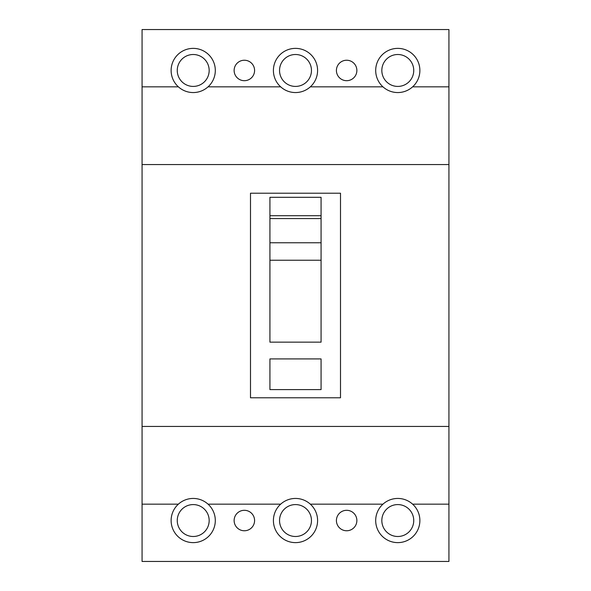 <?xml version="1.0" encoding="UTF-8"?>
<svg xmlns="http://www.w3.org/2000/svg" width="591" height="591" viewBox="0 0 591 591"><rect width="100%" height="100%" fill="white"/><g stroke="black" fill="none" stroke-linecap="round" stroke-linejoin="round"><path stroke-width="0.89" d="M412.629 504.167A22.096 22.096 0 0 0 375.691 520.538A22.096 22.096 0 0 0 397.787 542.627A22.096 22.096 0 0 0 412.629 504.167L448.931 504.167L448.931 561.45L142.069 561.45L142.069 426.429L448.931 426.429L448.931 164.571L142.069 164.571L142.069 86.833L178.371 86.833A22.096 22.096 0 0 0 215.309 70.462A22.096 22.096 0 0 0 193.213 48.373A22.096 22.096 0 0 0 178.371 86.833M412.629 86.833A22.096 22.096 0 0 0 397.787 48.373A22.096 22.096 0 0 0 382.946 86.833A22.096 22.096 0 0 0 412.629 86.833L448.931 86.833L448.931 29.55L142.069 29.55L142.069 86.833M273.404 70.462A22.096 22.096 0 0 0 310.341 86.833A22.096 22.096 0 0 0 295.5 48.373A22.096 22.096 0 0 0 273.404 70.462M234.125 70.462A10.232 10.232 0 0 0 244.356 80.694A10.232 10.232 0 0 0 254.588 70.462A10.232 10.232 0 0 0 244.356 60.238A10.232 10.232 0 0 0 234.125 70.462M336.412 70.462A10.232 10.232 0 0 0 346.644 80.694A10.232 10.232 0 0 0 356.875 70.462A10.232 10.232 0 0 0 346.644 60.238A10.232 10.232 0 0 0 336.412 70.462M250.495 397.787L250.495 193.213L340.505 193.213L340.505 397.787L250.495 397.787M321.076 358.922L269.924 358.922L269.924 389.602L321.076 389.602L321.076 358.922M321.076 342.145L321.076 242.768L269.924 242.768L269.924 342.145L321.076 342.145M269.924 197.305L269.924 218.559L321.076 218.559L321.076 197.305L269.924 197.305M142.069 426.429L142.069 164.571M178.371 504.167A22.096 22.096 0 0 0 193.213 542.627A22.096 22.096 0 0 0 208.054 504.167A22.096 22.096 0 0 0 178.371 504.167L142.069 504.167M317.596 520.538A22.096 22.096 0 0 0 280.659 504.167A22.096 22.096 0 0 0 295.5 542.627A22.096 22.096 0 0 0 317.596 520.538M234.125 520.538A10.232 10.232 0 0 0 244.356 530.762A10.232 10.232 0 0 0 254.588 520.538A10.232 10.232 0 0 0 244.356 510.306A10.232 10.232 0 0 0 234.125 520.538M336.412 520.538A10.232 10.232 0 0 0 346.644 530.762A10.232 10.232 0 0 0 356.875 520.538A10.232 10.232 0 0 0 346.644 510.306A10.232 10.232 0 0 0 336.412 520.538M269.924 260.232L321.076 260.232M321.076 215.715L269.924 215.715M321.076 218.559L321.076 242.768M269.924 218.559L269.924 242.768M280.659 504.167L208.054 504.167M208.054 86.833L280.659 86.833M382.946 504.167L310.341 504.167M310.341 86.833L382.946 86.833M448.931 164.571L448.931 86.833M448.931 504.167L448.931 426.429M279.543 70.462A15.957 15.957 0 0 0 295.5 86.419A15.957 15.957 0 0 0 311.457 70.462A15.957 15.957 0 0 0 295.5 54.505A15.957 15.957 0 0 0 279.543 70.462M381.83 70.462A15.957 15.957 0 0 0 397.787 86.419A15.957 15.957 0 0 0 413.744 70.462A15.957 15.957 0 0 0 397.787 54.505A15.957 15.957 0 0 0 381.83 70.462M177.256 70.462A15.957 15.957 0 0 0 193.213 86.419A15.957 15.957 0 0 0 209.17 70.462A15.957 15.957 0 0 0 193.213 54.505A15.957 15.957 0 0 0 177.256 70.462M381.83 520.538A15.957 15.957 0 0 0 397.787 536.495A15.957 15.957 0 0 0 413.744 520.538A15.957 15.957 0 0 0 397.787 504.581A15.957 15.957 0 0 0 381.83 520.538M279.543 520.538A15.957 15.957 0 0 0 295.5 536.495A15.957 15.957 0 0 0 311.457 520.538A15.957 15.957 0 0 0 295.5 504.581A15.957 15.957 0 0 0 279.543 520.538M177.256 520.538A15.957 15.957 0 0 0 193.213 536.495A15.957 15.957 0 0 0 209.17 520.538A15.957 15.957 0 0 0 193.213 504.581A15.957 15.957 0 0 0 177.256 520.538"/></g></svg>

